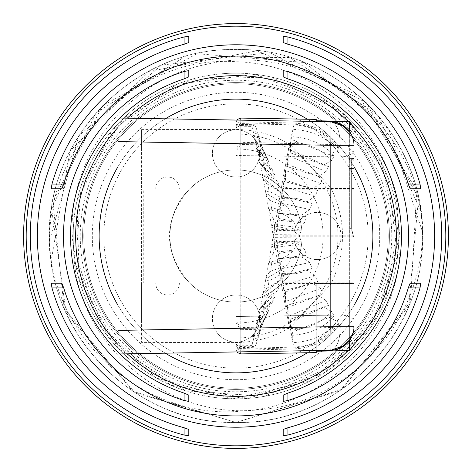 <?xml version="1.0" encoding="UTF-8"?>
<svg xmlns="http://www.w3.org/2000/svg" width="472" height="472" viewBox="0 0 472 472"><rect width="100%" height="100%" fill="white"/><g stroke="black" fill="none" stroke-linecap="round" stroke-linejoin="round"><path stroke-width="0.35" stroke-dasharray="2.36 1.77" d="M236 389.4A153.4 153.4 0 0 0 389.4 236A153.4 153.4 0 0 0 236 82.6A153.4 153.4 0 0 0 82.6 236A153.4 153.4 0 0 0 236 389.4A153.4 153.4 0 0 0 389.4 236A153.4 153.4 0 0 0 236 82.6A153.4 153.4 0 0 0 82.6 236A153.4 153.4 0 0 0 236 389.4M236 23.6A212.4 212.4 0 0 0 23.6 236A212.4 212.4 0 0 0 236 448.4A212.4 212.4 0 0 0 448.4 236A212.4 212.4 0 0 0 236 23.6M119.988 353.965A165.448 165.448 0 0 1 118 351.976M118 120.024A165.448 165.448 0 0 1 119.988 118.035M61.856 283.2L189.756 283.2A66.08 66.08 0 0 0 302.08 236A66.08 66.08 0 0 0 236 169.92A66.08 66.08 0 0 0 169.92 236A66.08 66.08 0 0 0 236 302.08A66.08 66.08 0 0 0 302.08 236A66.08 66.08 0 0 0 189.756 188.8C162.669 220.265 162.669 251.735 189.756 283.2L195.125 287.92L189.756 283.2L51.224 283.2M276.875 287.92L282.244 283.2L276.875 287.92A66.08 66.08 0 0 1 195.125 287.92A66.08 66.08 0 0 0 276.875 287.92L408.28 287.92L276.875 287.92M420.776 283.2L410.144 283.2M118 118L118 141.594L141.6 142.007L141.6 188.8L141.6 148.91L236 148.91A87.09 87.09 0 0 1 323.09 236A87.09 87.09 0 0 1 236 323.09L141.6 323.09L141.6 283.2L179.36 283.2A11.8 11.8 0 0 1 167.56 295A11.8 11.8 0 0 1 155.76 283.2L143.246 283.2L143.246 188.8L155.76 188.8A11.8 11.8 0 0 1 167.56 177A11.8 11.8 0 0 1 179.36 188.8L189.756 188.8L195.125 184.08A66.08 66.08 0 0 1 276.875 184.08A66.08 66.08 0 0 0 195.125 184.08L189.756 188.8L61.856 188.8M143.246 283.2L141.6 283.2L141.6 188.8L189.756 188.8L51.224 188.8M141.6 188.8L143.246 188.8M141.6 142.007L141.6 129.594L236 129.44C255.381 129.682 273.512 134.738 290.398 144.603L330.813 187.726C346.383 219.911 346.383 252.089 330.813 284.274L290.398 327.397C273.512 337.262 255.381 342.318 236 342.56L141.6 342.406L141.6 323.09M141.6 148.91L141.6 129.594M141.6 283.2L141.6 342.406M118 141.594L118 354M353.858 142.756L354 326.689L330.813 326.689A23.6 0.413 89 0 1 330.813 350.283C345.545 347.994 353.274 340.129 354 326.689A23.6 23.6 0 0 1 330.813 350.283C336.878 348.389 340.029 340.607 340.265 326.931L340.088 315.036L236 316.505L340.088 315.036L340.265 326.931C340.029 340.601 336.878 348.389 330.813 350.283L236 351.941L330.813 350.283L236 351.941L236 120.059L330.813 121.717C336.878 123.611 340.029 131.399 340.265 145.069C340.029 131.405 336.878 123.623 330.813 121.717C345.551 124.006 353.28 131.871 354 145.311L354 150.066A14.16 6.897 180 0 1 340.088 156.964L340.265 145.069L354 145.311L340.265 145.069L340.088 156.964L236 155.494L340.088 156.964A14.16 6.897 180 0 0 354 150.066L354 148.568M141.6 134.007L236 134.007A101.993 101.993 0 0 1 337.993 236A101.993 101.993 0 0 1 236 337.993L141.6 337.993M344.997 126.767L347.74 129.298M350.012 132.184L351.787 135.334M353.05 138.679L353.776 142.084M336.831 349.398L330.831 350.283L337.492 349.197L343.291 346.454L348.212 342.171L353.487 331.58L354 321.933A14.16 6.897 0 0 0 340.088 315.036L340.088 156.964L340.088 315.036A14.16 6.897 0 0 1 354 321.933L354 323.432L354 321.933M349.28 229.752L351.64 230.23L353.516 236.484A2.36 2.36 0 0 0 354 235.056L354 227.976L354 235.056A2.36 2.36 0 0 1 353.516 236.484L351.64 228.885L349.28 228.43L349.28 227.976L349.28 229.752L349.28 168.504L349.28 227.976L349.28 226.973L354 227.056L354 168.008L354 236.496L354 227.056L349.28 226.973L349.28 158.651L349.28 168.504L349.28 159.064L349.28 168.097L354 168.008L354 158.568L354 168.008L349.28 168.091M316.24 352.602L316.24 350.666L349.363 349.97L354 344.141L354 145.311L353.882 329.031M353.782 329.91L353.044 333.332M351.782 336.683L349.994 339.84M347.722 342.713L344.985 345.244M236 120.059L236 351.941M236 151.128L236 349.197L236 122.803L236 151.128L240.803 144.414L256.674 144.804L261.163 146.898L264.196 152.586L259.718 154.037L252.986 134.85L257.753 138.886L256.715 133.08L257.96 134.514L264.196 152.586M353.616 330.925L354 326.689L354 283.56L316.24 283.477L316.24 282.911L354 282.834L354 145.311A23.6 23.6 0 0 0 330.813 121.717A23.6 0.413 91 0 1 330.813 145.311L354 145.311L354 146.957M240.803 120.142L240.803 126.136A4.72 2.968 0 0 0 236 129.11A4.72 3.564 180 0 1 240.803 125.54L240.803 349.215A4.72 3.652 180 0 1 236 345.563A4.72 4.72 0 0 0 240.838 350.283L240.803 349.215L294.068 347.864L292.846 342.672L292.876 335.267C310.989 333.692 324.73 327.255 334.099 315.951L331.645 311.396L323.586 307.054L328.583 305.413L326.128 300.393L318.098 295.643L323.078 293.879L320.63 288.463L312.629 283.371L317.585 281.501L315.143 275.766L307.183 270.403L312.11 268.462L309.679 262.485L301.761 256.939L306.652 254.939L304.233 248.809L296.369 243.151L301.224 241.127L298.811 234.926L291.006 229.244L295.814 227.221L293.419 221.038L285.684 215.415L290.445 213.415L288.056 207.344L280.397 201.857L285.106 199.91L282.734 194.027L275.152 188.759L279.802 186.894L277.453 181.289L269.954 176.304L274.551 174.552L272.214 169.306L264.81 164.681L269.347 163.064L267.034 158.244L259.718 154.037M240.803 118.083L240.803 142.279L236 148.975M294.097 123.05L240.838 121.717L240.803 123.575A4.72 2.861 180 0 0 236 126.437A4.72 3.652 0 0 1 240.803 122.785L294.068 124.136L294.115 123.05L294.05 124.909L240.803 123.575L240.803 142.279L333.297 144.55C324.547 132.567 311.467 126.018 294.05 124.909M256.284 343.876L254.573 347.25L251.741 346.183L240.803 346.46A4.72 3.564 0 0 1 236 342.89A4.72 4.72 0 0 0 240.838 347.61L240.803 345.864A4.72 2.968 180 0 1 236 342.89M236 126.437A4.72 4.72 0 0 1 240.838 121.717L240.838 347.61L254.573 347.25L251.818 345.587L256.674 327.196L240.803 327.586L236 320.871M240.803 351.858L240.803 329.721L236 323.025M294.097 348.95L240.838 350.283L240.803 329.721L333.297 327.45C324.547 339.433 311.467 345.982 294.05 347.091L240.803 348.424A4.72 2.861 0 0 1 236 345.563M256.284 128.124L254.573 124.75L251.818 126.413L240.803 126.136L240.838 124.39A4.72 4.72 0 0 0 236 129.11M251.741 125.817L240.803 125.54L240.838 124.39L254.573 124.75L251.741 125.817C266.249 179.071 279.678 287.525 292.864 342.241L285.56 301.455L285.483 291.855L317.585 281.501M315.143 275.766L282.97 285.554L282.781 275.565L281.442 274.769L285.56 301.455L284.445 290.422L285.483 291.855M309.679 262.485L280.557 268.957L282.94 285.047M280.557 268.957L280.038 258.739L306.652 254.939M304.233 248.809L278.096 251.912L280.238 266.792M278.096 251.912L277.601 251.883L277.259 241.623L301.224 241.127M298.811 234.926L275.624 234.672L277.477 247.588M275.624 234.672L274.899 234.549L274.444 224.454L295.814 227.221M293.419 221.038L273.123 217.503L274.61 227.657M273.123 217.503L272.167 217.214L271.601 207.456L290.445 213.415M288.056 207.344L270.574 200.677L271.601 207.456L268.798 209.066L272.167 217.214M270.574 200.677L269.4 200.122L268.715 190.883L285.106 199.91M282.734 194.027L279.341 191.083L267.954 184.44L269.034 190.995M267.954 184.44L266.586 183.514L265.783 174.953L279.802 186.894M277.453 181.289L269.559 172.563L265.27 169.029L266.385 175.254M265.27 169.029L263.712 167.625L262.81 159.878L274.551 174.552M272.214 169.306L262.497 154.663L263.653 160.462M262.497 154.663L260.768 152.68L259.789 145.86L260.845 146.827L269.347 163.064M267.034 158.244L259.653 141.529L260.845 146.827M259.653 141.529L257.753 138.886M261.163 146.898L257.96 134.514M294.05 347.091L294.068 347.864C314.358 346.188 329.114 337.981 338.336 323.249L338.341 325.32L333.297 327.45M338.336 323.249L337.167 321.314C327.232 334.4 312.458 341.522 292.846 342.672L292.634 332.129L329.096 317.444L334.099 315.951M337.167 321.314L329.096 317.444M256.674 327.196L261.163 325.102L264.196 319.414L259.718 317.963L252.986 337.15L257.753 333.114L256.715 338.92L257.96 337.486L264.196 319.414M354 188.44L316.24 188.523L316.24 189.089L354 189.166L354 127.859M354 189.166L354 283.56M283.2 282.793L283.2 188.405L283.2 282.793L354 282.793M354 283.595L283.2 283.595M283.2 198.653L283.2 273.347L283.2 198.653L306.8 198.859L306.8 273.14L306.8 198.859M354 236.797L283.2 236.797M354 189.207L283.2 189.207M354 188.405L283.2 188.405M316.24 188.523L316.24 189.089M316.24 120.761L316.24 119.398M333.297 144.55L338.341 146.68L338.336 148.751L337.167 150.686L329.096 154.556L334.099 156.049L331.645 160.604L323.586 164.946L328.583 166.587L326.128 171.607L318.098 176.357L323.078 178.121L320.63 183.537L312.629 188.629L317.585 190.499L315.143 196.234L307.183 201.597L312.11 203.538L309.679 209.515L301.761 215.061L306.652 217.061L304.233 223.191L296.369 228.849L301.224 230.873L298.811 237.074L291.006 242.755L295.814 244.779L293.419 250.962L285.684 256.585L290.445 258.585L288.056 264.656L280.397 270.143L285.106 272.09L282.734 277.973L275.152 283.241L279.802 285.106L277.453 290.711L269.954 295.696L274.551 297.448L272.214 302.694L264.81 307.319L269.347 308.936L267.034 313.756L259.718 317.963M256.715 133.08L252.986 134.85M259.789 145.86L256.001 147.954L260.768 152.68M264.81 164.681L256.001 147.954M262.81 159.878L259.116 162.138L263.712 167.625M269.954 176.304L259.116 162.138L269.559 172.563M265.783 174.953L262.302 177.177L266.586 183.514M275.152 188.759L269.217 182.794L262.302 177.177M268.715 190.883L265.541 192.883L269.4 200.122M280.397 201.857L265.541 192.883M285.684 215.415L268.798 209.066M274.444 224.454L272.031 225.539L274.899 234.549M291.006 229.244L272.031 225.539M277.259 241.623L275.223 242.118L277.601 251.883M296.369 243.151L275.223 242.118M280.038 258.739L278.362 258.597L280.285 268.963M301.761 256.939L278.362 258.597M282.781 275.565L312.11 268.462M307.183 270.403L301.85 272.326L296.009 273.583L281.442 274.769M312.629 283.371L284.445 290.422M320.63 288.463L285.56 301.455M331.645 311.396C322.258 322.417 308.605 328.683 290.687 330.188L290.658 321.916L328.583 305.413M326.128 300.393L288.18 316.382L288.121 307.378L323.078 293.879M292.876 335.267L292.634 332.129M288.121 307.378L287.365 305.331L288.18 316.382M318.098 295.643L287.365 305.331M290.658 321.916L290.156 319.302L290.687 330.188M323.586 307.054L290.156 319.302M251.741 346.183C266.249 292.929 279.678 184.475 292.864 129.759L294.068 124.136C314.358 125.817 329.114 134.018 338.336 148.751M315.143 196.234L282.97 186.446L282.781 196.435L281.442 197.231L285.56 170.545L292.864 129.759L292.876 136.732C310.989 138.308 324.73 144.745 334.099 156.049M309.679 209.515L280.557 203.043L282.94 186.953M280.557 203.043L280.038 213.261L306.652 217.061M304.233 223.191L278.096 220.088L280.238 205.208M278.096 220.088L277.601 220.117L277.259 230.377L301.224 230.873M298.811 237.074L275.624 237.327L277.477 224.412M275.624 237.327L274.899 237.451L274.444 247.546L295.814 244.779M293.419 250.962L273.123 254.496L274.61 244.343M273.123 254.496L272.167 254.786L271.601 264.544L290.445 258.585M288.056 264.656L270.574 271.323L271.601 264.544L268.798 262.933L272.167 254.786M270.574 271.323L269.4 271.878L268.715 281.117L285.106 272.09M282.734 277.973L279.341 280.917L267.954 287.56L269.034 281.005M267.954 287.56L266.586 288.486L265.783 297.047L279.802 285.106M277.453 290.711L269.559 299.437L265.27 302.971L266.385 296.746M265.27 302.971L263.712 304.375L262.81 312.122L274.551 297.448M272.214 302.694L262.497 317.337L263.653 311.538M262.497 317.337L260.768 319.32L259.789 326.14L260.845 325.173L269.347 308.936M267.034 313.756L259.653 330.471L260.845 325.173M259.653 330.471L257.753 333.114M261.163 325.102L257.96 337.486M256.715 338.92L252.986 337.15M259.789 326.14L256.001 324.046L260.768 319.32M264.81 307.319L256.001 324.046M262.81 312.122L259.116 309.862L263.712 304.375M269.954 295.696L259.116 309.862L269.559 299.437M265.783 297.047L262.302 294.823L266.586 288.486M275.152 283.241L269.217 289.206L262.302 294.823M268.715 281.117L265.541 279.117L269.4 271.878M280.397 270.143L265.541 279.117M285.684 256.585L268.798 262.933M274.444 247.546L272.031 246.461L274.899 237.451M291.006 242.755L272.031 246.461M277.259 230.377L275.223 229.882L277.601 220.117M296.369 228.849L275.223 229.882M280.038 213.261L278.362 213.403L280.285 203.037M301.761 215.061L278.362 213.403M282.781 196.435L312.11 203.538M307.183 201.597L301.85 199.674L296.009 198.417L281.442 197.231M285.483 180.145L284.445 181.578L285.56 170.545L285.483 180.145L317.585 190.499M312.629 188.629L284.445 181.578M320.63 183.537L285.56 170.545M331.645 160.604C322.258 149.583 308.605 143.317 290.687 141.812L290.658 150.084L328.583 166.587M326.128 171.607L288.18 155.618L288.121 164.622L323.078 178.121M292.876 136.732L292.846 129.328C312.458 130.478 327.232 137.6 337.167 150.686M329.096 154.556L292.634 139.871M288.121 164.622L287.365 166.669L288.18 155.618M318.098 176.357L287.365 166.669M290.658 150.084L290.156 152.698L290.687 141.812M323.586 164.946L290.156 152.698M354 282.834L354 344.141M316.24 350.666L316.24 282.911M316.24 283.477L316.24 351.239M354 235.203L283.2 235.203M283.2 273.347L306.8 273.14M351.64 159.064L349.28 159.064L351.64 159.064L351.64 168.504L351.64 159.064A2.36 2.36 0 0 1 354 161.424L354 227.976L354 161.424A2.36 2.36 0 0 0 351.64 159.064A2.36 2.36 0 0 1 354 161.424A2.36 2.36 0 0 0 351.64 159.064M349.28 158.651L354 158.568L349.28 158.651M354 235.056A2.36 2.36 0 0 1 353.516 236.484L353.51 236.484M351.64 228.885L351.64 227.976L349.28 227.976L351.64 227.976L351.64 230.23M276.875 184.08L282.244 188.8L276.875 184.08L408.28 184.08L276.875 184.08M420.776 188.8L410.144 188.8M283.2 395.093L283.2 282.244L287.92 276.875A66.08 66.08 0 0 0 287.92 195.125L283.2 189.756L287.92 195.125A66.08 66.08 0 0 1 287.92 276.875L283.2 282.244L287.92 276.875A66.08 66.08 0 0 0 287.92 195.125A66.08 66.08 0 0 1 287.92 276.875L283.2 282.244L283.2 401.395M283.2 70.605L283.2 76.906M283.2 435.685L283.2 429.461M283.2 42.539L283.2 36.314M188.8 76.906L188.8 189.756L184.08 195.125A66.08 66.08 0 0 0 184.08 276.875L188.8 282.244L184.08 276.875L188.8 282.244L188.8 395.093M188.8 70.605L188.8 189.756L184.08 195.125L184.08 44.268L184.08 195.125A66.08 66.08 0 0 0 184.08 276.875L184.08 427.732L184.08 276.875A66.08 66.08 0 0 1 184.08 195.125A66.08 66.08 0 0 0 184.08 276.875L188.8 282.244L188.8 401.395M188.8 36.314L188.8 42.539M188.8 435.685L188.8 429.461M51.2 260.668C65.207 351.445 153.27 419.283 240.46 411.195C336.825 407.023 412.457 313.231 398.338 223.256C397.778 140.314 323.939 64.021 236.531 61.773C141.134 54.516 48.799 139.594 49.613 240.472A186.44 186.44 0 0 0 51.2 260.668L70.021 151.075L147.889 71.697L257.098 50.758L358.803 95.716L416.823 190.576L410.522 301.596L342.135 389.282L236 422.44L135.004 392.716L66.216 313.024L51.56 208.772L95.716 113.197L184.605 56.787L289.879 57.513L377.972 115.156L420.8 211.332C405.873 111.599 301.419 41.931 208.299 63.991C122.301 79.845 61.277 166.722 73.661 248.744L98.837 323.768L156.403 378.06L232.773 398.81L309.903 381.105L369.576 329.137L397.707 255.169L387.648 176.681L341.781 112.194L270.928 76.948L191.833 79.266L123.157 118.596L81.137 185.649L75.691 264.597L108.1 336.79L170.711 385.181L248.744 398.338L323.768 373.163L378.06 315.597L398.81 239.227L381.105 162.097L329.137 102.424L255.169 74.293L176.681 84.346L112.194 130.219L76.948 201.072L79.266 280.167L118.596 348.843L185.649 390.863L264.597 396.309L336.79 363.9L385.181 301.289L398.338 223.256M73.661 248.744C73.756 339.81 163.1 420.652 258.916 409.749C346.289 404.132 422.711 323.42 422.387 231.528L388.81 129.186L304.233 62.499L196.889 53.708L102.595 105.757L52.823 201.273L64.18 308.381L132.886 391.329L236 422.44C140.998 424.641 54.28 343.651 49.997 248.726C39.919 144.845 131.676 46.598 236 49.56C331.002 47.359 417.714 128.349 422.003 223.274C432.081 327.155 340.33 425.402 236 422.44C331.002 424.641 417.72 343.651 422.003 248.726C432.081 144.845 340.324 46.598 236 49.56C140.998 47.359 54.28 128.349 49.997 223.28C39.919 327.161 131.676 425.402 236 422.44L340.046 390.71L408.675 306.31L418.522 197.986L366.243 102.595L269.624 52.616L161.566 65.065L78.842 135.694L49.613 240.472M422.387 231.528A186.44 186.44 0 0 0 420.8 211.332M236 388.22A152.22 152.22 0 0 1 83.78 236A152.22 152.22 0 0 1 236 83.78A152.22 152.22 0 0 1 388.22 236A152.22 152.22 0 0 1 236 388.22A152.22 152.22 0 0 1 83.78 236A152.22 152.22 0 0 1 236 83.78A152.22 152.22 0 0 1 388.22 236A152.22 152.22 0 0 1 236 388.22M236 398.84A162.84 162.84 0 0 1 73.16 236A162.84 162.84 0 0 1 236 73.16A162.84 162.84 0 0 1 398.84 236A162.84 162.84 0 0 1 236 398.84A162.84 162.84 0 0 1 73.16 236A162.84 162.84 0 0 1 236 73.16A162.84 162.84 0 0 1 398.84 236A162.84 162.84 0 0 1 236 398.84M236 391.76A155.76 155.76 0 0 0 391.76 236A155.76 155.76 0 0 0 236 80.24A155.76 155.76 0 0 0 80.24 236A155.76 155.76 0 0 0 236 391.76M236 379.694A143.695 143.695 0 0 0 379.694 236A143.695 143.695 0 0 0 236 92.305A143.695 143.695 0 0 0 92.305 236A143.695 143.695 0 0 0 236 379.694M236 372.88A136.88 136.88 0 0 0 372.88 236A136.88 136.88 0 0 0 236 99.12A136.88 136.88 0 0 0 99.12 236A136.88 136.88 0 0 0 236 372.88A136.88 136.88 0 0 1 99.12 236A136.88 136.88 0 0 1 236 99.12A136.88 136.88 0 0 1 372.88 236A136.88 136.88 0 0 1 236 372.88M236 368.16A132.16 132.16 0 0 0 368.16 236A132.16 132.16 0 0 0 236 103.84A132.16 132.16 0 0 0 103.84 236A132.16 132.16 0 0 0 236 368.16A132.16 132.16 0 0 0 368.16 236A132.16 132.16 0 0 0 236 103.84A132.16 132.16 0 0 0 103.84 236A132.16 132.16 0 0 0 236 368.16M236 342.2A23.6 23.6 0 0 0 259.6 318.6A23.6 23.6 0 0 0 236 295A23.6 23.6 0 0 0 212.4 318.6A23.6 23.6 0 0 0 236 342.2A23.6 23.6 0 0 1 212.4 318.6A23.6 23.6 0 0 1 236 295A23.6 23.6 0 0 1 259.6 318.6A23.6 23.6 0 0 1 236 342.2A23.6 23.6 0 0 0 259.6 318.6A23.6 23.6 0 0 0 236 295A23.6 23.6 0 0 0 212.4 318.6A23.6 23.6 0 0 0 236 342.2M317.42 259.6A23.6 23.6 0 0 0 341.02 236A23.6 23.6 0 0 0 317.42 212.4A23.6 23.6 0 0 0 293.82 236A23.6 23.6 0 0 0 317.42 259.6A23.6 23.6 0 0 1 293.82 236A23.6 23.6 0 0 1 317.42 212.4A23.6 23.6 0 0 1 341.02 236A23.6 23.6 0 0 1 317.42 259.6A23.6 23.6 0 0 0 341.02 236A23.6 23.6 0 0 0 317.42 212.4A23.6 23.6 0 0 0 293.82 236A23.6 23.6 0 0 0 317.42 259.6M236 177A23.6 23.6 0 0 0 259.6 153.4A23.6 23.6 0 0 0 236 129.8A23.6 23.6 0 0 0 212.4 153.4A23.6 23.6 0 0 0 236 177A23.6 23.6 0 0 1 212.4 153.4A23.6 23.6 0 0 1 236 129.8A23.6 23.6 0 0 1 259.6 153.4A23.6 23.6 0 0 1 236 177A23.6 23.6 0 0 0 259.6 153.4A23.6 23.6 0 0 0 236 129.8A23.6 23.6 0 0 0 212.4 153.4A23.6 23.6 0 0 0 236 177M127.269 118.159A160.338 160.338 0 0 0 118 127.44M118 344.56A160.338 160.338 0 0 0 127.269 353.841M195.125 287.92L63.72 287.92L195.125 287.92M348.159 350.584A160.338 160.338 0 0 0 354 344.56M354 127.44A160.338 160.338 0 0 0 348.159 121.416M307.425 352.755A136.868 136.868 0 0 0 354 305.349M354 166.651A136.868 136.868 0 0 0 307.425 119.245M165.265 118.826A136.868 136.868 0 0 0 118 166.651M118 305.349A136.868 136.868 0 0 0 165.265 353.174M141.6 329.993L118 330.406M290.398 144.603L330.813 145.311L330.813 187.726M236 148.91L236 129.44M236 323.09L236 342.56M330.813 284.274L330.813 326.689L290.398 327.397M353.764 141.972L354 150.066M240.803 353.917L240.803 327.586L240.803 345.864L251.818 345.587M349.363 282.899L349.363 121.44M349.363 131.263L349.363 340.737M349.363 350.56L349.363 283.489M349.363 189.101L349.363 188.511M251.818 126.413L256.674 144.804M351.64 168.504L349.28 168.504L351.64 168.504L351.64 227.976L351.64 168.504L354 168.504L351.64 168.504M354 227.976L351.64 227.976L354 227.976M195.125 184.08L63.72 184.08L195.125 184.08M287.92 276.875L287.92 427.732L287.92 276.875M287.92 78.907L287.92 195.125L287.92 78.907M287.92 44.268L287.92 195.125L287.92 44.268M353.369 139.895L351.953 135.694M349.734 131.776L348.596 130.284M343.451 125.646L337.787 122.897M336.878 122.62L330.831 121.717C345.923 124.289 353.646 132.154 353.994 145.311M330.813 350.283L236.867 351.923L236 349.197M353.156 332.949L351.711 336.831M349.351 340.754L348.283 342.094M343.398 346.389L337.71 349.127M236.867 120.077L236 122.803M338.341 325.32C328.896 339.769 314.157 347.646 294.115 348.95M256.408 128.579L260.343 141.093M264.981 153.04L268.633 161.448M269.217 182.794L279.341 191.083M279.394 201.078L283.973 204.435M283.135 258.526L279.672 258.627M301.85 272.326L296.009 273.583M256.408 343.421L260.343 330.907M264.981 318.96L268.633 310.552M269.217 289.206L279.341 280.917M279.394 270.922L283.973 267.565M283.135 213.474L279.672 213.373M301.85 199.674L296.009 198.417M338.341 146.68C328.896 132.231 314.157 124.354 294.115 123.05"/><path stroke-width="0.71" d="M236 23.6A212.4 212.4 0 0 0 23.6 236A212.4 212.4 0 0 0 236 448.4A212.4 212.4 0 0 0 448.4 236A212.4 212.4 0 0 0 236 23.6A212.4 212.4 0 0 0 23.6 236A212.4 212.4 0 0 0 236 448.4M61.856 283.2L63.72 287.92L51.979 287.92L51.224 283.2L61.856 283.2M408.28 287.92L410.144 283.2L420.776 283.2L420.021 287.92L408.28 287.92A179.932 179.932 0 0 1 63.72 287.92M63.72 184.08L51.979 184.08L51.224 188.8L61.856 188.8L63.72 184.08A179.932 179.932 0 0 1 408.28 184.08L410.144 188.8L420.776 188.8L420.021 184.08L408.28 184.08M51.979 184.08A191.201 191.201 0 0 1 420.021 184.08M420.021 287.92A191.201 191.201 0 0 1 51.979 287.92M119.988 353.965A165.448 165.448 0 0 0 184.08 393.093L188.8 395.093L188.8 401.395L184.08 400.498A172.498 172.498 0 0 1 184.08 71.502L188.8 70.605L188.8 76.906L184.08 78.907A165.448 165.448 0 0 0 119.988 118.035M118 351.976A165.448 165.448 0 0 1 118 120.024M188.8 42.539L184.08 44.268A198.641 198.641 0 0 0 184.08 427.732L188.8 429.461L188.8 435.685L184.08 435.025A205.686 205.686 0 0 1 184.08 36.975L188.8 36.314L188.8 42.539M287.92 71.502L287.92 78.907L283.2 76.906L283.2 70.605L287.92 71.502A172.498 172.498 0 0 1 287.92 400.498L283.2 401.395L283.2 395.093L287.92 393.093L287.92 400.498M287.92 78.907A165.448 165.448 0 0 1 287.92 393.093M287.92 435.025L283.2 435.685L283.2 429.461L287.92 427.732L287.92 435.025A205.686 205.686 0 0 0 287.92 36.975L287.92 44.268A198.641 198.641 0 0 1 287.92 427.732M287.92 44.268L283.2 42.539L283.2 36.314L287.92 36.975M118 118L330.813 121.717L118 118L118 330.406L330.813 326.689L354 326.689L354 145.311A23.6 23.6 0 0 0 330.813 121.717L344.997 126.767M349.363 340.737L349.363 350.56L316.24 351.239L316.24 352.602L240.803 353.917L237.44 352.59L236.867 351.923L118 354L118 330.406M347.74 129.298L350.012 132.184M351.787 135.334L353.05 138.679M353.776 142.084L353.858 142.756M353.882 329.031L353.782 329.91M353.044 333.332L351.782 336.683M349.994 339.84L347.722 342.713M344.985 345.244L330.813 350.283A23.6 23.6 0 0 0 354 326.689L354 344.867L354 326.689M118 354L330.813 350.283A23.6 0.413 -91 0 0 330.813 326.689L330.813 145.311L354 145.311L354 127.859L349.363 122.03L349.363 131.263M354 146.957L354 148.568M354 325.043L354 323.432L354 325.043M349.363 350.56L354 344.867M316.24 121.334L349.363 122.03L349.363 121.44L316.24 120.761L316.24 121.334L316.24 119.398L240.803 118.083L237.44 119.41L236.867 120.077M349.363 121.44L354 127.133M236 26.184A209.816 209.816 0 0 0 26.184 236A209.816 209.816 0 0 0 236 445.816A209.816 209.816 0 0 0 445.816 236A209.816 209.816 0 0 0 236 26.184M348.159 121.416A160.338 160.338 0 0 0 127.269 118.159M118 127.44A160.338 160.338 0 0 0 118 344.56M127.269 353.841A160.338 160.338 0 0 0 348.159 350.584M354 344.56A160.338 160.338 0 0 0 354 127.44M165.265 353.174A136.868 136.868 0 0 0 307.425 352.755M354 305.349A136.868 136.868 0 0 0 354 166.651M307.425 119.245A136.868 136.868 0 0 0 165.265 118.826M118 166.651A136.868 136.868 0 0 0 118 305.349M240.803 120.142L240.803 118.083M240.803 353.917L240.803 351.858M330.813 121.717A23.6 0.413 -89 0 1 330.813 145.311L118 141.594M184.08 393.093L184.08 400.498M184.08 71.502L184.08 78.907M184.08 427.732L184.08 435.025M184.08 36.975L184.08 44.268M353.764 141.972L353.369 139.895M351.953 135.694L349.734 131.776M348.596 130.284L343.451 125.646M337.787 122.897L336.878 122.62M353.616 330.925L353.156 332.949M351.711 336.831L349.351 340.754M348.283 342.094L343.398 346.389M337.71 349.127L336.831 349.398"/></g></svg>
